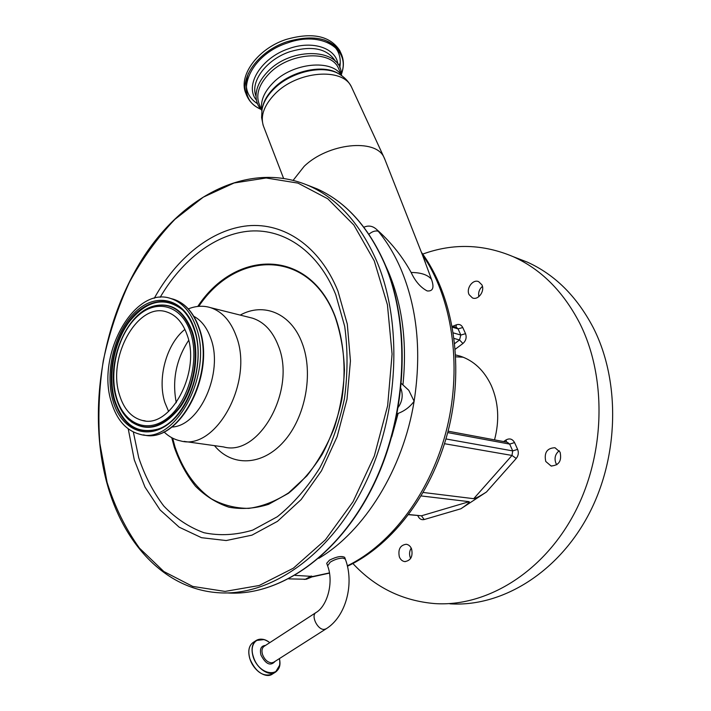 <?xml version="1.0" encoding="UTF-8"?>
<svg xmlns="http://www.w3.org/2000/svg" width="711" height="711" viewBox="0 0 711 711"><rect width="100%" height="100%" fill="white"/><g stroke="black" fill="none" stroke-linecap="round" stroke-linejoin="round"><path stroke-width="1.07" d="M344.773 557.584L344.684 557.362C341.707 555.664 336.641 556.597 329.504 560.144L326.705 563.29L327.522 565.583M295.074 575.377L313.071 576.461L306.512 579.189M422.627 255.436L431.453 279.254C434.421 287.555 433.008 291.448 427.222 290.95C420.645 287.528 415.286 281.378 411.154 272.491C402.764 257.195 392.001 243.518 378.874 231.457L376.91 229.724L378.243 231.235C386.988 241.873 394.454 254.262 400.631 268.411C417.215 307.481 421.712 351.758 414.122 401.226C410.114 406.781 404.79 410.842 398.142 413.402L397.209 413.669M385.202 160.224L383.86 157.095C375.426 138.236 327.949 143.204 304.139 166.356L293.225 180.239M363.899 227.227C368.627 225.12 372.964 225.947 376.91 229.724M431.453 279.254C427.666 274.766 420.903 272.517 411.154 272.491M401.484 383.567L408.789 390.312L414.122 401.226C403.155 469.411 364.361 531.295 318.759 558.339M400.924 388.588C403.19 395.023 402.346 401.191 398.409 407.083M494.527 439.869C499.646 420.503 498.571 402.399 491.301 385.566C484.182 370.511 473.855 360.708 460.301 356.167L455.653 354.949M478.858 296.656C478.103 292.568 479.294 289.137 482.422 286.364M556.82 464.781L555.904 463.234C554.1 458.168 555.22 454 559.255 450.721M410.656 558.428L410.247 557.531C409.101 554.171 409.42 551.034 411.207 548.101M455.751 356.824L463.225 357.215M481.898 284.844C485.16 291.012 478.21 300.584 472.442 297.927L469.109 294.665C465.874 288.47 472.868 278.908 478.672 281.654L481.898 284.844M560.081 452.143C561.939 460.906 558.926 465.509 551.025 465.963L545.764 461.475C543.942 452.649 547.017 448.072 554.98 447.734L560.081 452.143M411.58 548.919C413.082 556.393 410.825 560.624 404.799 561.601C402.328 561.237 400.506 559.664 399.351 556.882C397.884 549.372 400.177 545.159 406.239 544.262C408.647 544.644 410.425 546.19 411.58 548.919M449.876 603.817C500.553 607.247 556.669 574.097 587.935 515.902C619.183 457.768 620.667 381.149 593.152 327.46C576.71 296.256 554.713 274.455 527.153 262.057L515.413 257.533M352.887 563.521C375.186 587.482 402.479 600.831 434.759 603.586C485.702 607.061 542.289 573.395 573.91 514.222C605.523 455.129 607.15 377.265 579.527 322.838C563.014 291.208 540.911 269.158 513.2 256.68C483.116 243.971 452.96 243.109 422.725 254.103M460.888 508.774L424.183 519.537L421.445 515.804L469.18 501.673C469.775 502.286 467.011 504.65 460.888 508.774L486.457 492.003C479.925 496.18 475.677 498.411 473.722 498.687L423.312 492.483M469.18 501.673L421.276 495.949M339.298 70.078L338.338 67.927C330.339 49.583 289.075 52.57 269.105 73.677C258.6 84.822 255.418 95.274 259.559 105.032L261.861 110.783M340.791 52.845L339.707 50.463C329.904 35.701 311.987 32.048 285.973 39.496C256.787 49.068 237.358 77.161 246.317 94.287M288.782 578.87L305.41 579.243L311.294 575.99M172.64 438.154L175.013 446.961C182.54 469.367 195.081 487.506 211.514 498.9C223.076 505.174 235.501 508.338 248.779 508.383C262.279 506.508 275.575 501.317 288.657 492.821L306.868 475.89C317.915 461.901 327.069 445.85 334.321 427.746C340.24 408.896 343.617 389.672 344.453 370.075C343.777 350.816 340.613 332.952 334.979 316.484C309.081 248.477 236.239 250.023 198.769 306.352M240.229 315.097C263.648 302.006 291.234 313.258 302.175 343.235C313.755 373.311 305.508 417.437 283.68 441.7C261.95 466.194 231.715 466.78 214.482 445.646M189.508 308.441L188.344 308.894L189.508 308.441C196.698 305.81 203.728 305.552 210.598 307.667C222.116 311.534 230.648 320.99 236.194 336.027C254.227 381.487 215.94 451.352 180.478 440.882C174.319 439.602 168.8 436.59 163.939 431.853M193.836 316.297C201.444 320.448 207.105 327.851 210.838 338.507C223.761 372.564 199.755 426.093 171.884 427.035M111.343 402.017C95.923 354.745 134.646 285.173 171.067 298.62C182.434 302.459 190.815 312.031 196.2 327.318C213.718 373.524 175.306 444.953 140.369 434.403C126.469 430.919 116.8 420.13 111.343 402.017M119.475 394.863C106.997 357.171 137.907 301.5 166.845 311.996C176.115 315.044 182.914 322.785 187.224 335.219C201.044 372.226 170.32 429.089 142.324 420.441C131.446 417.624 123.83 409.101 119.475 394.863M168.623 411.509L164.872 402.506C157.042 378.456 166.49 343.831 184.922 329.397M345.395 559.308L345.306 559.068C354.62 583.562 346.035 616.579 326.109 628.826L324.083 629.413C317.533 629.928 310.627 615.504 315.977 612.571C327.256 606.181 333.992 582.309 327.602 565.823L330.215 562.152C334.534 559.521 338.774 558.171 342.951 558.108L345.306 559.068L344.684 557.362M315.977 612.571L264.039 646.379C261.968 647.988 261.461 650.681 262.51 654.449C264.563 659.666 267.612 662.474 271.664 662.856L273.735 662.217L326.038 628.871M265.496 645.428C261.07 645.792 259.559 648.992 260.955 655.044C265.798 664.332 270.536 666.42 275.148 661.319M263.843 639.598L256.164 640.487C260.119 638.167 264.643 638.887 269.745 642.664C259.382 634.008 248.574 642.637 253.294 656.466C259.088 676.899 284.053 678.436 279.414 658.599C280.498 664.909 279.201 669.415 275.521 672.108L279.53 665.425M253.08 642.513L256.164 640.487C252.058 643.677 251.036 649.036 253.089 656.546C256.413 668.171 269.042 676.854 275.521 672.108M272.269 674.161C263.159 677.192 255.667 672.037 249.81 658.706C247.766 651.196 248.814 645.819 252.965 642.584C248.85 645.784 247.819 651.143 249.854 658.644C253.16 670.26 265.781 678.907 272.269 674.161L275.379 672.206M249.134 655.738L249.845 658.653M249.863 658.724C251.667 664.19 254.689 668.607 258.955 671.984M310.076 577.083L329.415 572.924M347.324 565.823C392.01 544.208 431.764 490.937 447.112 427.542C462.39 364.13 451.725 296.709 422.272 254.529M368.92 234.239C372.253 231.448 375.364 230.444 378.243 231.235L378.874 231.457M352.46 89.097L351.394 86.786C342.569 67.189 297.118 70.904 274.97 93.923C263.399 105.992 259.764 117.262 264.083 127.731L283.511 178.185M402.986 384.429C407.216 342.444 402.355 304.903 388.41 271.806L385.433 265.23M341.164 75.313L338.614 73.731C322.812 64.417 290.657 71.838 273.939 88.937C267.167 95.709 263.194 102.66 262.012 109.77L261.612 117.608L263.141 125.296M339.556 74.282L337.583 73.091C322.03 63.928 290.435 71.216 274.002 88.031C267.567 94.456 263.701 101.069 262.386 107.859M506.445 442.091L506.045 439.94L503.637 441.567M507.361 442.269L509.654 444.091L514.56 442.58C512.453 438.9 509.618 438.02 506.045 439.94M452.667 326.305L456.373 324.811C459.19 323.887 461.323 324.785 462.772 327.522L465.545 333.681L460.826 335.05L459.519 339.965L454.133 338.454M455.262 349.217L462.932 343.502C465.963 340.765 466.834 337.494 465.545 333.681M514.56 442.58L517.626 449.379C518.879 452.667 518.417 455.698 516.23 458.471L486.457 492.003M424.183 519.537C421.401 520.123 419.321 518.914 417.944 515.928L417.81 515.608M456.373 324.811L455.964 327.273M473.722 498.687L512 455.449L516.23 458.471M408.772 514.533L421.445 515.804L408.647 514.693M462.772 327.522L458.062 328.882L456.586 327.451L452.196 326.171M462.932 343.502L459.519 339.965L454.729 343.546M444.535 443.708L512 455.449L512.702 450.898L517.626 449.379M453.351 332.908L460.826 335.05L458.062 328.882L452.392 327.229M445.957 438.954L512.702 450.898L509.654 444.091L447.717 432.59M341.556 75.588C332.188 58.737 292.372 62.639 272.926 82.974C263.825 92.359 260.155 101.504 261.906 110.427M335.396 61.315L335.157 60.782C326.936 48.41 311.88 45.371 289.981 51.681C266.349 59.457 249.908 81.756 255.996 96.207M256.431 100.073C244.104 85.8 260.919 57.733 288.924 48.624C312.662 40.02 336.205 48.161 337.929 64.363M341.298 73.962C351.261 49.29 321.461 30.413 287.351 42.98C247.695 55.716 232.746 98.411 260.946 109.13M341.333 74.477C344.24 66.567 344.026 59.297 340.693 52.658C330.899 37.923 312.973 34.288 286.933 41.753C257.56 51.379 238.096 79.685 247.312 96.758C250.094 102.437 254.751 106.686 261.284 109.503M324.403 39.967C336.756 45.184 341.884 54.463 339.796 67.794M257.586 103.797C246.913 96.856 243.829 86.733 248.343 73.411M339.609 65.27L339.734 63.67M307.339 185.073L317.186 188.922C345.528 201.711 367.88 226.391 384.242 262.946C411.154 325.034 407.119 416.628 372.448 486.6C337.787 556.686 278.49 596.538 227.253 592.938C278.828 596.52 338.178 556.553 372.813 486.6C407.447 416.753 411.509 325.336 384.571 263.194C368.182 226.569 345.715 201.808 317.186 188.922L309.294 185.935C337.654 198.742 360.006 223.538 376.359 260.324C403.377 323.07 399.022 415.917 363.783 486.546C328.562 557.291 268.669 597.009 217.326 592.654C164.063 588.628 122.887 542.644 106.854 482.885M107.094 482.387L99.816 443.326C97.878 416.051 99.033 388.544 103.273 360.788C109.201 333.352 117.919 307.188 129.42 282.303C142.378 258.564 157.54 237.572 174.933 219.326L203.284 197.16L234.097 182.985L266.145 177.99L297.945 183.1L327.789 198.804L353.847 225.014L374.27 260.893L387.424 304.743L392.081 354.051L387.655 405.643L374.324 456.018L353.029 501.744L325.362 539.862L293.35 568.196L259.204 585.5L225.049 591.419L192.761 586.424L163.85 571.528L139.472 548.145C125.669 528.948 114.88 507.023 107.094 482.387M154.251 298.291C176.612 257.853 211.505 229.395 247.766 225.787C283.893 222.419 319.666 245.997 337.929 291.021L347.297 324.074L350.443 360.895L347.004 399.226L337.138 436.661L321.496 470.798L301.135 499.566L277.45 521.359L251.952 535.152L226.178 540.547L201.515 537.694L179.163 527.171L160.082 509.92L144.964 487.062L134.281 459.848L128.238 428.875M160.162 297.322C182.256 259.524 215.86 233.555 250.37 231.048C284.764 228.773 318.421 251.747 335.708 294.523L344.711 326.429C347.901 349.83 347.795 373.977 344.4 398.88C339.103 423.516 330.908 446.517 319.826 467.874C307.348 487.63 293.199 503.912 277.37 516.71L252.76 530.095C235.954 535.116 219.699 535.996 203.986 532.726C188.957 527.233 175.564 518.328 163.797 506.028C153.203 492.11 144.84 475.979 138.707 457.644L133.339 432.004M197.756 306.45C235.297 249.374 308.867 247.428 335.005 316.04C343.857 340.516 346.355 369.684 341.893 399.262C337.689 418.806 331.184 437.078 322.376 454.08C312.449 469.855 301.144 482.938 288.444 493.31L268.598 504.321C254.982 508.596 241.713 509.547 228.818 507.174C216.428 502.988 205.319 496.011 195.489 486.217C186.584 475.081 179.519 462.07 174.275 447.183L171.742 437.683M391.752 436.794L398.142 413.402M249.001 317.293L252.627 318.208C264.154 322.039 272.722 331.255 278.356 345.839C296.629 389.904 259.017 457.173 223.53 446.917L184.051 441.389M170.613 298.478L173.715 299.287C185.082 303.126 193.463 312.68 198.858 327.94C216.304 373.817 178.39 444.828 143.48 434.865C179.101 444.659 216.606 374.004 199.258 328.206C193.854 312.876 185.34 303.233 173.715 299.287L171.067 298.62M112.933 400.622C104.481 371.426 114.906 330.793 135.89 311.471C156.713 291.75 184.478 298.656 194.423 328.882C204.706 358.824 192.939 404.079 170.142 422.601C147.488 441.584 121.066 430.057 112.933 400.622M159.157 428.662L157.833 429.177C137.01 434.785 122.452 425.107 114.169 400.142C106.97 375.07 113.582 341.067 129.633 320.305C145.613 299.455 169.36 294.958 184.38 311.8C188.495 316.439 191.748 322.27 194.147 329.282M184.38 311.8C188.504 316.466 191.766 322.367 194.165 329.522C207.114 364.503 186.193 420.557 157.833 429.177L158.242 429.017C137.499 434.599 122.994 424.965 114.738 400.089C107.743 375.764 113.769 342.924 128.967 322.127C146.617 300.318 164.428 296.194 182.407 309.747M153.194 306.263L155.042 305.748C171.991 302.344 184.433 311.027 192.37 331.797C199.871 354.202 194.814 386.455 180.496 406.834C163.974 427.693 147.488 432.626 131.037 421.623M116.249 397.956C105.37 363.321 126.087 312.147 154.616 305.872C171.493 302.477 183.891 311.134 191.792 331.833C199.453 354.665 193.943 387.717 179.021 407.927C161.788 428.502 145.062 432.457 128.86 419.783C123.127 414.415 118.933 407.154 116.266 398.009M116.488 397.493C108.739 370.946 118.257 333.859 137.383 316.333C156.376 298.442 181.545 304.903 190.495 332.339C199.755 359.508 189.126 400.409 168.498 417.277C148.004 434.554 123.945 424.271 116.488 397.493M176.284 402.728C171.991 380.269 176.106 359.482 188.646 340.365M425.427 262.555L384.313 157.975M339.716 74.362L338.614 73.731C344.177 76.859 348.434 81.205 351.394 86.786L383.86 157.095M472.442 297.927L472.984 298.105M551.025 465.963L551.798 466.096M404.799 561.601L405.297 561.628M527.153 262.057L513.2 256.68M448.081 431.177L507.37 442.269M338.338 67.927L341.858 75.793M261.399 109.627C256.102 104.917 250.361 89.719 267.736 71.66C291.652 46.091 341.769 48.197 341.342 74.646M340.693 52.658L339.707 50.463M306.334 579.216L304.086 579.403M421.374 252.245C452.667 294.47 464.292 362.423 449.236 426.476C434.065 490.501 393.69 544.546 347.421 566.24M329.451 573.119L312.582 576.808M309.294 185.935C250.094 160.126 182.931 195.187 142.493 258.68C101.975 322.554 87.524 410.985 106.837 482.849M210.598 307.667L249.179 317.337M142.324 420.441L145.142 420.868"/></g></svg>
